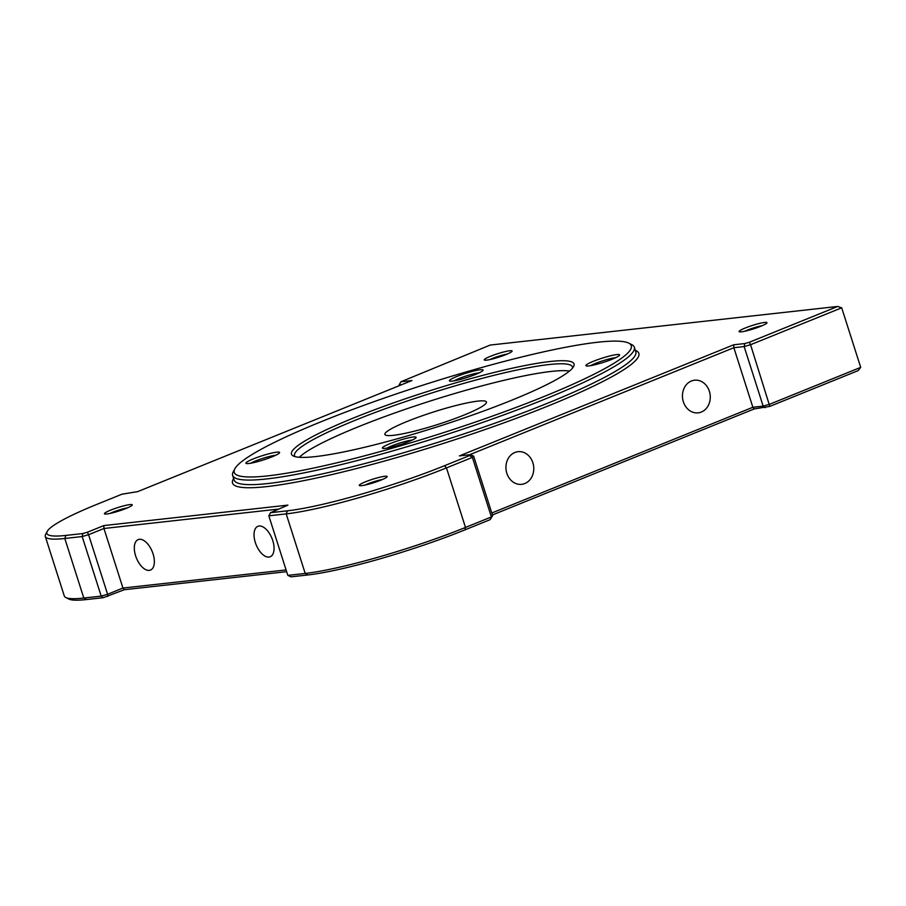 <?xml version="1.0" encoding="UTF-8"?>
<svg xmlns="http://www.w3.org/2000/svg" width="906" height="906" viewBox="0 0 906 906"><rect width="100%" height="100%" fill="white"/><g stroke="black" fill="none" stroke-linecap="round" stroke-linejoin="round"><path stroke-width="1.36" d="M103.307 597.688L101.189 596.114L83.805 598.039A121.166 14.972 162.3 0 1 65.776 597.518L68.788 599.047A118.743 14.677 -17.7 0 0 86.455 599.557L103.307 597.688L124.303 589.715L286.647 571.675M769.806 406.398L858.22 370.588L860.7 367.372L769.568 404.28L763.158 406.126L752.863 407.27L754.222 408.923L769.806 406.398L750.564 344.722L841.697 307.814L860.7 367.372M492.422 514.959L754.222 408.923M490.033 519.704L492.649 515.684L491.392 516.952L465.491 527.439A121.166 14.972 162.3 0 1 305.209 573.441L287.825 575.378L268.822 515.808L286.194 513.883A121.166 14.972 -17.7 0 0 446.477 467.881L472.377 457.394L473.645 456.126L470.463 454.665L469.568 455.559L472.377 457.394L491.392 516.952L490.033 519.704L464.937 529.874A118.743 14.677 -17.7 0 1 307.859 574.959L291.007 576.828L287.825 575.378M744.732 331.268A12.197 1.506 162.3 0 1 762.184 325.696M110.034 513.419A12.197 1.506 162.3 0 1 127.497 507.847M364.88 485.106A12.197 1.506 162.3 0 1 382.343 479.534M489.886 359.58A12.197 1.506 162.3 0 1 507.337 354.008M477.892 401.12A53.307 6.591 -17.7 0 0 419.931 416.59A53.307 6.591 -17.7 0 0 384.891 434.427A53.307 6.591 -17.7 0 0 437.689 424.495A53.307 6.591 -17.7 0 0 486.465 402.004A53.307 6.591 -17.7 0 0 477.892 401.12M286.092 569.931L122.944 588.051L124.303 589.715M765.276 407.7L763.158 406.126L744.154 346.568L750.564 344.722L749.341 342.253L744.811 343.555L744.154 346.568L733.849 347.711L733.758 344.778L459.41 455.899L470.463 454.665M65.776 597.518A121.166 14.972 162.3 0 1 64.303 596.023L45.3 536.465A121.166 14.972 -17.7 0 0 64.802 538.481L82.174 536.545L101.189 596.114L107.599 594.268L88.584 534.71L103.941 528.492L277.916 509.161M469.501 454.778L733.849 347.711L752.863 407.27L491.799 513M107.837 596.386L107.599 594.268L122.944 588.051L103.941 528.492L103.839 525.571L87.361 532.241L88.584 534.71L82.174 536.545L82.831 533.543L65.991 535.412A118.743 14.677 162.3 0 1 47.203 531.414A118.743 14.677 162.3 0 1 96.919 504.348L122.027 494.178L137.61 491.652L411.958 380.531L400.905 381.766L399.184 384.891L401.97 384.586M399.421 385.616L399.184 384.891M47.203 531.414L45.628 534.404A121.166 14.972 -17.7 0 0 45.3 536.465M597.745 342.23A208.391 25.753 162.3 0 1 628.764 343.136A208.391 25.753 162.3 0 1 440.588 433.589A208.391 25.753 162.3 0 1 234.801 468.866A208.391 25.753 162.3 0 1 383.079 398.481A208.391 25.753 162.3 0 1 597.745 342.23M234.801 468.866L233.227 471.845A210.815 26.059 -17.7 0 0 232.649 475.435A210.815 26.059 -17.7 0 0 441.415 436.171A210.815 26.059 -17.7 0 0 634.325 347.247A210.815 26.059 -17.7 0 0 631.776 344.654L628.764 343.136M550.168 361.505A148.301 18.335 -17.7 0 0 380.622 407.541A148.301 18.335 -17.7 0 0 293.272 455.967A148.301 18.335 -17.7 0 0 438.334 426.511A148.301 18.335 -17.7 0 0 573.634 366.488A148.301 18.335 -17.7 0 0 550.168 361.505M480.248 369.761A17.69 2.186 -17.7 0 0 460.022 375.254A17.69 2.186 -17.7 0 0 449.603 381.03A17.69 2.186 -17.7 0 0 466.907 377.519A17.69 2.186 -17.7 0 0 483.045 370.35A17.69 2.186 -17.7 0 0 480.248 369.761M276.76 452.173A17.69 2.186 -17.7 0 0 256.534 457.666A17.69 2.186 -17.7 0 0 246.115 463.442A17.69 2.186 -17.7 0 0 263.42 459.931A17.69 2.186 -17.7 0 0 279.558 452.774A17.69 2.186 -17.7 0 0 276.76 452.173M616.771 354.586A17.69 2.186 -17.7 0 0 596.544 360.078A17.69 2.186 -17.7 0 0 586.125 365.854A17.69 2.186 -17.7 0 0 603.43 362.343A17.69 2.186 -17.7 0 0 619.568 355.186A17.69 2.186 -17.7 0 0 616.771 354.586M413.283 437.009A17.69 2.186 -17.7 0 0 393.057 442.49A17.69 2.186 -17.7 0 0 382.638 448.277A17.69 2.186 -17.7 0 0 399.942 444.755A17.69 2.186 -17.7 0 0 416.08 437.598A17.69 2.186 -17.7 0 0 413.283 437.009M634.325 347.247L635.797 351.834A210.815 26.059 162.3 0 1 442.875 440.746A210.815 26.059 162.3 0 1 234.11 480.021L232.649 475.435M295.084 456.635A145.877 18.029 162.3 0 1 294.518 455.695A145.877 18.029 162.3 0 1 390.373 406.896A145.877 18.029 162.3 0 1 548.979 364.563A145.877 18.029 162.3 0 1 572.467 366.998A145.877 18.029 162.3 0 1 572.547 368.085M569.466 371.064A145.877 18.029 -17.7 0 0 551.176 371.437A145.877 18.029 -17.7 0 0 408.538 408.187A145.877 18.029 -17.7 0 0 299.32 457.281M387.145 448.074A15.266 1.891 162.3 0 1 412.094 440.067A15.266 1.891 162.3 0 1 412.298 440.056M454.11 380.826A15.266 1.891 162.3 0 1 479.059 372.83A15.266 1.891 162.3 0 1 479.251 372.808M590.633 365.662A15.266 1.891 162.3 0 1 615.582 357.655A15.266 1.891 162.3 0 1 615.786 357.632M250.622 463.249A15.266 1.891 162.3 0 1 275.571 455.242A15.266 1.891 162.3 0 1 275.764 455.22M469.568 455.559L444.461 465.729A118.743 14.677 162.3 0 1 287.383 510.814L270.543 512.683L287.904 505.118L103.839 525.571M87.361 532.241L82.831 533.543M841.697 307.814L837.756 306.443L749.341 342.253M400.905 381.766L490.214 345.061L837.756 306.443M744.811 343.555L733.758 344.778M270.543 512.683L268.822 515.808M514.891 452.479A16.433 13.884 83.7 0 0 506.352 471.437A16.433 13.884 83.7 0 0 521.663 484.336A16.433 13.884 83.7 0 0 533.657 466.477A16.433 13.884 83.7 0 0 518.039 451.686A16.433 13.884 83.7 0 0 514.891 452.479M691.403 380.996A16.433 13.884 83.7 0 0 682.864 399.954A16.433 13.884 83.7 0 0 698.164 412.853A16.433 13.884 83.7 0 0 710.157 394.993A16.433 13.884 83.7 0 0 694.54 380.203A16.433 13.884 83.7 0 0 691.403 380.996M492.649 515.684L473.645 456.126M233.612 478.47L233.114 479.421A213.238 26.353 -17.7 0 0 443.702 443.328A213.238 26.353 -17.7 0 0 636.25 350.758L635.299 350.282M129.909 504.608A14.621 1.812 -17.7 0 0 113.193 509.149A14.621 1.812 -17.7 0 0 104.586 513.917A14.621 1.812 -17.7 0 0 118.89 511.018A14.621 1.812 -17.7 0 0 132.231 505.095A14.621 1.812 -17.7 0 0 129.909 504.608M509.761 350.769A14.621 1.812 -17.7 0 0 493.045 355.299A14.621 1.812 -17.7 0 0 484.427 360.078A14.621 1.812 -17.7 0 0 498.73 357.179A14.621 1.812 -17.7 0 0 512.071 351.256A14.621 1.812 -17.7 0 0 509.761 350.769M384.767 476.284A14.621 1.812 -17.7 0 0 368.04 480.826A14.621 1.812 -17.7 0 0 359.433 485.605A14.621 1.812 -17.7 0 0 373.736 482.705A14.621 1.812 -17.7 0 0 387.077 476.783A14.621 1.812 -17.7 0 0 384.767 476.284M764.607 322.445A14.621 1.812 -17.7 0 0 747.892 326.987A14.621 1.812 -17.7 0 0 739.273 331.766A14.621 1.812 -17.7 0 0 753.577 328.855A14.621 1.812 -17.7 0 0 766.918 322.944A14.621 1.812 -17.7 0 0 764.607 322.445M272.763 540.576A16.433 8.539 -112 0 0 257.87 526.318A16.433 8.539 -112 0 0 256.126 544.744A16.433 8.539 -112 0 0 270.203 556.771A16.433 8.539 -112 0 0 272.763 540.576M153.057 553.872A16.433 8.539 -112 0 0 138.165 539.614A16.433 8.539 -112 0 0 136.421 558.051A16.433 8.539 -112 0 0 150.498 570.067A16.433 8.539 -112 0 0 153.057 553.872M444.461 465.729L446.477 467.881L465.491 527.439L464.937 529.874M65.991 535.412L64.802 538.481L83.805 598.039L86.455 599.557M287.383 510.814L286.194 513.883L305.209 573.441L307.859 574.959"/></g></svg>
